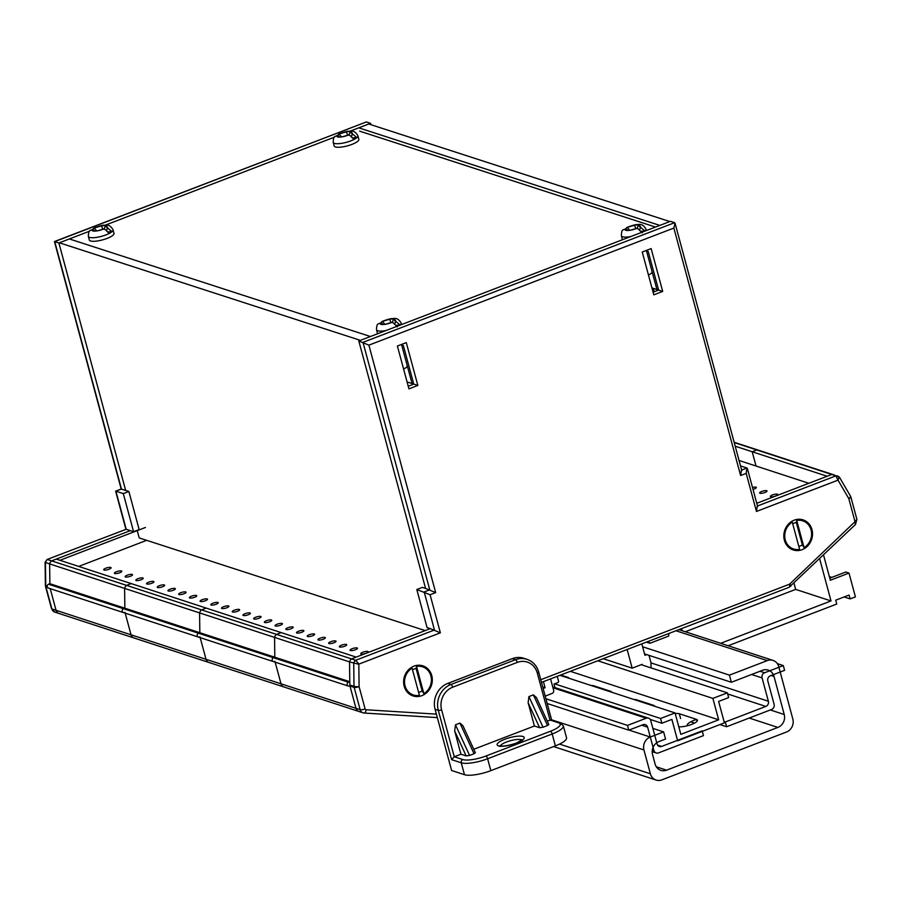 <?xml version="1.0" encoding="UTF-8"?>
<svg xmlns="http://www.w3.org/2000/svg" width="902" height="902" viewBox="0 0 902 902"><rect width="100%" height="100%" fill="white"/><g stroke="black" fill="none" stroke-linecap="round" stroke-linejoin="round"><path stroke-width="1.35" d="M844.137 596.955L850.124 598.905L855.423 596.876L848.996 573.074L830.347 580.245L823.526 554.989M728.139 645.742L836.763 604.036L835.726 600.18L849.075 595.049L850.124 598.905M819.625 558.71L831.013 600.935L720.675 643.306M682.115 630.712L681.551 628.604M829.366 576.603L831.802 577.393M734.149 442.262L758.39 450.177A5.344 4.803 108.1 0 0 756.834 449.963L752.189 451.755L756.045 466.03L808.857 483.28M734.239 442.578L831.813 474.475A5.344 4.803 108.1 0 1 833.369 474.677L758.39 450.177A5.344 4.803 108.1 0 0 756.834 449.963L752.189 451.755L827.168 476.256L831.813 474.475L756.755 503.293M646.351 642.123L649.925 643.284L668.63 636.102L668.901 633.463M648.414 641.333L649.925 643.284M646.745 654.615L644.907 655.292L641.829 643.859M651.064 667.908L650.917 662.44L649.012 655.359M603.179 658.697L632.178 668.168L642.1 664.357L642.292 665.045M627.138 649.496L632.178 668.168M545.191 696.107L552.035 693.48A2.548 2.289 108.1 0 0 553.625 690.244L550.558 678.902M133.575 531.684L139.145 529.553L128.873 491.477L123.303 493.608L133.575 531.684L130.362 530.635L51.606 560.875L47.423 559.511A5.344 4.803 108.1 0 0 45.45 562.544L45.731 585.646A3.833 0.598 -0.7 0 1 45.382 585.398L45.1 562.352L49.633 563.908L49.869 583.707L49.633 563.908L124.611 588.408A5.344 4.803 108.1 0 1 126.584 585.375L131.23 583.594L126.584 585.375L51.606 560.875A5.344 4.803 108.1 0 0 49.633 563.908A5.344 4.803 -71.9 0 1 51.606 560.875L56.251 559.093L281.187 632.595L276.542 634.377A5.344 4.803 108.1 0 0 274.569 637.41L274.806 657.208L349.784 681.709L348.454 682.228A2.041 1.827 108.1 0 0 348.33 686.072A2.041 1.827 108.1 0 0 349.908 685.802L355.986 708.318A5.108 4.578 108.1 0 0 359.875 711.655M47.378 587.123L45.867 586.627L51.888 608.94L56.059 610.304A5.108 4.578 108.1 0 0 58.934 613.45A5.108 4.578 -71.9 0 1 56.059 610.304L50.219 588.656L56.059 610.304L131.038 634.805L125.198 613.157L131.038 634.805L206.028 659.306L200.176 637.658L206.028 659.306L281.007 683.806L275.166 662.158L281.007 683.806A5.108 4.578 108.1 0 0 284.897 687.155M540.772 679.702L789.351 584.259A1.274 1.15 108.1 0 0 789.757 583.989L854.431 522.247A1.274 1.15 108.1 0 0 854.814 520.894L848.793 498.592L838.082 480.259A1.522 1.364 108.1 0 0 837.89 480.191L756.462 511.457L746.191 473.381L740.621 475.523L673.862 228.059L368.895 345.15L435.666 592.614L430.096 594.745L416.803 589.525L427.074 627.589L430.288 628.638L351.521 658.888A5.344 4.803 108.1 0 0 349.548 661.91L199.59 612.909L199.827 632.708L199.59 612.909A5.344 4.803 108.1 0 1 201.563 609.876A5.344 4.803 108.1 0 0 199.59 612.909L124.611 588.408L124.848 608.207L123.518 608.715A2.041 1.827 108.1 0 0 123.394 612.559L48.415 588.059A2.041 1.827 108.1 0 1 48.528 584.214L49.869 583.707L124.848 608.207L124.611 588.408A5.344 4.803 108.1 0 1 126.584 585.375L201.563 609.876L206.208 608.095L201.563 609.876L351.521 658.888L356.166 657.096L281.187 632.595L276.542 634.377A5.344 4.803 108.1 0 0 274.569 637.41L274.806 657.208L273.475 657.727A2.041 1.827 108.1 0 0 273.351 661.572A2.041 1.827 108.1 0 0 274.93 661.301M430.096 594.745L440.368 632.821L358.94 664.086L355.704 660.253L351.521 658.888A5.344 4.803 108.1 0 0 349.548 661.91L349.784 681.709M543.139 688.485L545.09 687.741L543.432 681.63M542.733 686.974L545.09 687.741M554.989 687.606L554.02 684.032L557.943 682.521A1.026 0.913 108.1 0 0 558.575 681.224L557.256 676.331M829.784 578.171L845.783 572.026L848.996 573.074M793.997 583.188L795.665 589.389L831.013 600.935M795.665 589.389L685.328 631.75M59.96 613.642A5.108 4.578 -71.9 0 1 58.934 613.45L133.913 637.951A5.108 4.578 108.1 0 1 131.038 634.805A5.108 4.578 108.1 0 0 134.939 638.142M48.528 584.214L273.475 657.727L274.806 657.208L199.827 632.708L198.496 633.227L199.827 632.708L124.848 608.207L123.518 608.715A2.041 1.827 108.1 0 0 123.394 612.559A2.041 1.827 108.1 0 0 124.972 612.3M348.454 682.228L273.475 657.727A2.041 1.827 108.1 0 0 273.351 661.572L348.33 686.072M358.94 664.086A1.522 1.364 108.1 0 0 358.816 664.278L359.086 686.614L365.107 708.927A3.833 0.992 164.9 0 1 360.157 709.682L281.007 683.806A5.108 4.578 108.1 0 0 283.871 686.952L363.032 712.817A5.108 4.578 -71.9 0 1 360.157 709.682L354.136 687.369L349.965 686.005L355.986 708.318A5.108 4.578 108.1 0 0 358.849 711.452M735.22 446.208L752.189 451.755L756.045 466.03L739.065 460.482M133.913 637.951L208.892 662.451A5.108 4.578 108.1 0 1 206.028 659.306A5.108 4.578 108.1 0 0 209.918 662.643M123.394 612.559L198.372 637.06A2.041 1.827 108.1 0 1 198.496 633.227A2.041 1.827 108.1 0 0 198.372 637.06A2.041 1.827 108.1 0 0 199.951 636.801M811.969 529.621A15.83 14.195 -71.9 0 1 802.149 549.668A15.83 14.195 -71.9 0 1 784.368 540.219A15.83 14.195 -71.9 0 1 794.188 520.161A15.83 14.195 -71.9 0 1 811.969 529.621M431.765 675.598A15.83 14.195 -71.9 0 1 421.944 695.645A15.83 14.195 -71.9 0 1 404.164 686.197A15.83 14.195 -71.9 0 1 413.984 666.138A15.83 14.195 -71.9 0 1 431.765 675.598M349.965 686.005A3.833 3.439 -71.9 0 1 349.829 685.013L354.001 686.377L353.731 663.274A5.344 4.803 -71.9 0 1 355.704 660.253L434.46 630.002L424.188 591.938L429.758 589.795L362.987 342.343L674.628 222.681L670.445 221.317L358.804 340.979L425.575 588.431L435.666 592.614M358.816 664.278L349.548 661.91L349.829 685.013M854.814 520.894A3.833 0.992 -15.1 0 0 856.9 519.372L850.879 497.07A3.833 0.992 164.9 0 1 848.793 498.592A3.833 1.319 -30.3 0 0 850.496 496.134L839.435 477.192L833.369 474.677A5.344 4.803 108.1 0 0 831.813 474.475L835.996 475.839A5.344 4.803 -71.9 0 1 839.074 476.921L838.082 480.259M430.288 628.638L440.368 632.821M416.803 589.525L422.361 587.382L425.575 588.431M358.804 340.979L368.895 345.15M740.531 465.906L746.957 468.003L746.191 473.381M642.247 252.019L653.803 294.841L662.699 291.425L651.143 248.602L642.247 252.019M397.387 346.03L408.944 388.863L417.84 385.447L406.283 342.613L397.387 346.03M651.932 287.907L656.915 289.542L646.52 250.993L648.234 251.557L658.629 290.094L653.093 292.225M407.073 381.918L412.056 383.553L401.661 345.004L403.374 345.567L413.77 384.117L408.234 386.236M656.915 289.542L658.336 288.99M658.629 290.094L662.699 291.425M412.056 383.553L413.477 383.012M413.77 384.117L417.84 385.447M837.89 480.191L835.996 475.839L757.488 505.977M756.462 511.457L757.229 506.078M757.657 506.62L747.386 468.544L746.957 468.003L741.647 470.043M740.621 475.523L741.399 470.145M673.862 228.059L675.057 223.222L741.816 470.686M145.481 527.456L59.938 560.3M349.886 131.241L370.53 123.315L370.891 124.679M128.873 491.477L125.66 490.429L58.889 242.965L89.546 231.194M105.027 225.252L334.405 137.183M130.362 530.635L126.19 529.271L47.039 559.499L126.19 529.271L115.918 491.195L123.303 493.608M370.53 123.315L366.347 121.95L54.718 241.601L121.477 489.064L115.636 491.139L121.206 489.008L125.66 490.429M58.889 242.965L54.436 241.544L366.347 121.95M45.1 562.341L47.039 559.499M125.897 529.237L115.625 491.162M121.195 489.031L54.436 241.544M59.588 242.863L360.405 340.358M137.228 530.624L139.032 537.288M139.201 537.908L425.192 630.599M69.601 239.019L370.429 336.514M359.627 131.151L655.517 227.056M358.759 127.836L659.802 225.41M368.771 123.991L669.825 221.565M654.232 291.786L653.307 288.358M658.144 290.286L657.851 289.181M719.954 724.565L726.606 726.741L771.571 709.479A4.082 3.664 108.1 0 0 774.108 704.304L767.816 680.987A4.082 3.664 -71.9 0 1 770.342 675.812L784.593 670.344L783.308 665.586L764.614 672.757A4.082 3.664 108.1 0 0 762.077 677.932L768.369 701.249A4.082 3.664 -71.9 0 1 765.832 706.424L725.321 721.983L724.058 721.566M658.494 752.899L703.459 735.626L702.173 730.868L661.662 746.428A4.082 3.664 -71.9 0 1 657.073 743.992L650.782 720.675A4.082 3.664 108.1 0 0 646.193 718.229L627.488 725.411L628.773 730.169L643.025 724.701A4.082 3.664 -71.9 0 1 647.613 727.136L653.905 750.453A4.082 3.664 108.1 0 0 658.494 752.899M687.403 725.749A13.271 3.45 164.9 0 1 687.223 725.4A13.271 3.45 164.9 0 1 696.468 719.413M642.145 702.173A13.271 3.45 164.9 0 1 642.991 701.88M726.606 726.741L725.321 721.983M777.321 663.624L783.308 665.586M547.198 703.515L628.773 730.169M545.913 698.746L627.488 725.411M633.858 699.467A10.723 2.785 164.9 0 1 636.474 699.76L653.612 705.353A10.723 2.785 164.9 0 1 654.615 706.153A10.723 2.785 164.9 0 1 654.626 706.255M675.215 713.55A10.723 2.785 164.9 0 1 679.319 713.753L696.457 719.356A10.723 2.785 164.9 0 1 697.46 720.157A10.723 2.785 164.9 0 1 691.608 724.419A10.723 2.785 164.9 0 1 678.778 726.753M591.013 685.464A10.723 2.785 164.9 0 1 593.629 685.757L610.767 691.349A10.723 2.785 164.9 0 1 611.77 692.15A10.723 2.785 164.9 0 1 611.782 692.251M560.717 675L567.922 677.357A10.723 2.785 164.9 0 1 568.914 678.146A10.723 2.785 164.9 0 1 568.937 678.248M718.668 719.807L680.83 734.341L675.046 712.93L660.58 718.477L661.865 723.246L671.877 719.39L677.661 740.813L724.407 722.863L718.623 701.452L728.647 697.596L727.362 692.837L712.884 698.396L718.668 719.807L570.289 671.325M690.718 721.826L694.574 723.077M559.917 675.305L675.046 712.93M554.538 683.829L660.58 718.477M597.755 660.771L712.884 698.396M641.221 664.695L727.362 692.837M650.195 719.424L661.865 723.246M731.364 682.273L729.447 675.136L767.286 660.602A10.204 9.155 -71.9 0 1 773.025 660.411A10.204 9.155 -71.9 0 1 778.764 666.713L792.835 719.074A10.204 9.155 -71.9 0 1 786.488 732.007L661.831 779.869A10.204 9.155 -71.9 0 1 656.092 780.05A10.204 9.155 -71.9 0 1 650.365 773.769L643.949 749.968A10.204 9.155 -71.9 0 1 650.274 737.035L663.635 731.905L665.563 739.042L658.888 741.613A10.204 9.155 108.1 0 0 652.552 754.546L655.111 764.062A10.204 9.155 108.1 0 0 660.85 770.353A10.204 9.155 108.1 0 0 666.589 770.161L777.885 727.429A10.204 9.155 108.1 0 0 784.233 714.508L774.006 676.421A10.204 9.155 108.1 0 0 768.267 670.118A10.204 9.155 108.1 0 0 762.528 670.299L731.364 682.273L644.535 653.894M663.635 731.905L652.856 728.388M729.447 675.136L642.607 646.757M752.493 487.475A3.833 0.992 164.9 0 1 756.327 487.475A3.833 0.992 164.9 0 1 754.23 488.997A3.833 0.992 164.9 0 1 753.012 489.403M764.941 492.503A3.833 0.992 164.9 0 1 759.642 492.977A3.833 0.992 164.9 0 1 761.728 491.455A3.833 0.992 164.9 0 1 767.038 490.981A3.833 0.992 164.9 0 1 764.941 492.503M775.652 495.999A3.833 0.992 164.9 0 1 770.353 496.472A3.833 0.992 164.9 0 1 772.439 494.95A3.833 0.992 164.9 0 1 777.749 494.476A3.833 0.992 164.9 0 1 775.652 495.999M366.077 653.262A3.833 0.992 164.9 0 1 360.766 653.736A3.833 0.992 164.9 0 1 362.863 652.214A3.833 0.992 164.9 0 1 368.163 651.74A3.833 0.992 164.9 0 1 366.077 653.262M355.365 649.767A3.833 0.992 164.9 0 1 350.055 650.229A3.833 0.992 164.9 0 1 352.152 648.707A3.833 0.992 164.9 0 1 357.451 648.245A3.833 0.992 164.9 0 1 355.365 649.767M344.654 646.26A3.833 0.992 164.9 0 1 339.344 646.734A3.833 0.992 164.9 0 1 341.441 645.212A3.833 0.992 164.9 0 1 346.74 644.738A3.833 0.992 164.9 0 1 344.654 646.26M333.943 642.765A3.833 0.992 164.9 0 1 328.632 643.239A3.833 0.992 164.9 0 1 330.73 641.717A3.833 0.992 164.9 0 1 336.029 641.243A3.833 0.992 164.9 0 1 333.943 642.765M323.232 639.259A3.833 0.992 164.9 0 1 317.921 639.732A3.833 0.992 164.9 0 1 320.018 638.21A3.833 0.992 164.9 0 1 325.318 637.737A3.833 0.992 164.9 0 1 323.232 639.259M312.52 635.763A3.833 0.992 164.9 0 1 307.21 636.237A3.833 0.992 164.9 0 1 309.307 634.715A3.833 0.992 164.9 0 1 314.606 634.241A3.833 0.992 164.9 0 1 312.52 635.763M301.809 632.257A3.833 0.992 164.9 0 1 296.499 632.73A3.833 0.992 164.9 0 1 298.596 631.208A3.833 0.992 164.9 0 1 303.895 630.735A3.833 0.992 164.9 0 1 301.809 632.257M291.098 628.762A3.833 0.992 164.9 0 1 285.787 629.235A3.833 0.992 164.9 0 1 287.885 627.713A3.833 0.992 164.9 0 1 293.184 627.24A3.833 0.992 164.9 0 1 291.098 628.762M108.995 569.252A3.833 0.992 164.9 0 1 103.696 569.726A3.833 0.992 164.9 0 1 105.782 568.204A3.833 0.992 164.9 0 1 111.093 567.73A3.833 0.992 164.9 0 1 108.995 569.252M119.707 572.759A3.833 0.992 164.9 0 1 114.407 573.232A3.833 0.992 164.9 0 1 116.493 571.71A3.833 0.992 164.9 0 1 121.804 571.237A3.833 0.992 164.9 0 1 119.707 572.759M130.418 576.254A3.833 0.992 164.9 0 1 125.119 576.728A3.833 0.992 164.9 0 1 127.205 575.205A3.833 0.992 164.9 0 1 132.515 574.732A3.833 0.992 164.9 0 1 130.418 576.254M141.129 579.76A3.833 0.992 164.9 0 1 135.83 580.234A3.833 0.992 164.9 0 1 137.916 578.712A3.833 0.992 164.9 0 1 143.226 578.238A3.833 0.992 164.9 0 1 141.129 579.76M151.84 583.256A3.833 0.992 164.9 0 1 146.541 583.729A3.833 0.992 164.9 0 1 148.627 582.207A3.833 0.992 164.9 0 1 153.938 581.734A3.833 0.992 164.9 0 1 151.84 583.256M162.552 586.762A3.833 0.992 164.9 0 1 157.252 587.225A3.833 0.992 164.9 0 1 159.338 585.702A3.833 0.992 164.9 0 1 164.649 585.24A3.833 0.992 164.9 0 1 162.552 586.762M173.263 590.258A3.833 0.992 164.9 0 1 167.964 590.731A3.833 0.992 164.9 0 1 170.05 589.209A3.833 0.992 164.9 0 1 175.36 588.735A3.833 0.992 164.9 0 1 173.263 590.258M183.974 593.753A3.833 0.992 164.9 0 1 178.675 594.226A3.833 0.992 164.9 0 1 180.761 592.704A3.833 0.992 164.9 0 1 186.071 592.231A3.833 0.992 164.9 0 1 183.974 593.753M194.685 597.259A3.833 0.992 164.9 0 1 189.386 597.733A3.833 0.992 164.9 0 1 191.472 596.211A3.833 0.992 164.9 0 1 196.783 595.737A3.833 0.992 164.9 0 1 194.685 597.259M205.397 600.755A3.833 0.992 164.9 0 1 200.097 601.228A3.833 0.992 164.9 0 1 202.183 599.706A3.833 0.992 164.9 0 1 207.494 599.232A3.833 0.992 164.9 0 1 205.397 600.755M216.108 604.261A3.833 0.992 164.9 0 1 210.809 604.735A3.833 0.992 164.9 0 1 212.895 603.212A3.833 0.992 164.9 0 1 218.205 602.739A3.833 0.992 164.9 0 1 216.108 604.261M226.819 607.756A3.833 0.992 164.9 0 1 221.52 608.23A3.833 0.992 164.9 0 1 223.606 606.708A3.833 0.992 164.9 0 1 228.916 606.234A3.833 0.992 164.9 0 1 226.819 607.756M237.53 611.263A3.833 0.992 164.9 0 1 232.231 611.736A3.833 0.992 164.9 0 1 234.317 610.214A3.833 0.992 164.9 0 1 239.628 609.741A3.833 0.992 164.9 0 1 237.53 611.263M248.242 614.758A3.833 0.992 164.9 0 1 242.942 615.232A3.833 0.992 164.9 0 1 245.028 613.71A3.833 0.992 164.9 0 1 250.339 613.236A3.833 0.992 164.9 0 1 248.242 614.758M258.964 618.265A3.833 0.992 164.9 0 1 253.654 618.727A3.833 0.992 164.9 0 1 255.751 617.205A3.833 0.992 164.9 0 1 261.05 616.742A3.833 0.992 164.9 0 1 258.964 618.265M269.675 621.76A3.833 0.992 164.9 0 1 264.365 622.233A3.833 0.992 164.9 0 1 266.462 620.711A3.833 0.992 164.9 0 1 271.761 620.238A3.833 0.992 164.9 0 1 269.675 621.76M280.387 625.255A3.833 0.992 164.9 0 1 275.076 625.729A3.833 0.992 164.9 0 1 277.173 624.207A3.833 0.992 164.9 0 1 282.473 623.733A3.833 0.992 164.9 0 1 280.387 625.255M146.665 540.332L78.688 566.422M169.148 547.615L172.812 548.799M555.384 745.875L552.182 733.98L487.621 758.762L490.835 770.658L555.384 745.875A20.419 5.311 164.9 0 0 566.535 737.757L563.322 725.862L559.984 722.773L551.212 719.897L547.232 721.07M454.676 730.97L455.465 724.791L469.592 755.448L466.165 755.91L454.676 730.97L460.945 754.207L454.258 756.767L451.609 759.653L438.304 710.348L435.091 709.299L451.609 770.5L464.462 774.694L461.249 762.799L451.609 759.653M459.919 723.088L462.906 725.682L475.354 752.696L474.046 753.734L459.919 723.088L455.465 724.791M528.132 702.759L528.922 696.592L543.049 727.237L539.621 727.711L528.132 702.759L534.401 725.997L473.775 749.269M533.375 694.878L536.363 697.483L548.811 724.486L547.503 725.535L533.375 694.878L528.922 696.592M543.049 727.237L547.503 725.535M539.621 727.711L534.401 725.997M469.592 755.448L474.046 753.734M466.165 755.91L460.945 754.207M512.313 658.64L447.764 683.423L450.977 684.471L515.527 659.689L512.313 658.64A20.419 18.322 -71.9 0 1 523.791 658.268L527.005 659.317A20.419 18.322 -71.9 0 0 515.527 659.689A2.548 0.913 69 0 1 517.241 662.418L452.691 687.2A17.871 16.033 108.1 0 0 441.597 709.84L454.258 756.767L462.827 759.563A17.871 4.645 -15.1 0 0 485.907 756.034L550.468 731.251A17.871 4.645 -15.1 0 0 558.552 722.818L549.983 720.01L537.321 673.095A17.871 16.033 108.1 0 0 517.241 662.418M435.091 709.299A20.419 18.322 -71.9 0 1 447.764 683.423M490.835 770.658A20.419 5.311 164.9 0 1 464.462 774.694M400.071 325.137A12.763 3.315 -15.1 0 0 400.161 325.058L394.726 320.481A7.656 1.996 -15.1 0 0 393.61 319.049L393.633 319.037A7.678 1.996 -15.1 0 0 391.851 318.992A7.678 1.996 -15.1 0 0 389.596 319.252L389.574 319.263A7.656 1.996 -15.1 0 0 383.384 321.101L389.574 319.263M391.051 322.69L389.596 319.252M385.887 330.583A12.763 3.315 164.9 0 1 381.726 331.09A12.763 3.315 164.9 0 1 376.529 329.828L377.487 333.402A12.763 3.315 -15.1 0 0 377.667 333.74M385.549 324.235A7.656 1.996 -15.1 0 0 391.75 322.397L385.537 324.246A7.678 1.996 -15.1 0 1 381.501 324.461L380.396 323.017A7.656 1.996 -15.1 0 0 381.512 324.449L381.997 323.457L382.865 324.528M394.726 320.481L393.61 319.049L392.133 322.679M376.529 329.828C376.529 326.107 377.149 324.111 378.378 323.841L380.396 323.017M384.827 324.359L382.414 321.292L380.531 323.017M403.566 368.941A7.148 1.86 -15.1 0 0 407.005 366.415M401.548 324.573L401.176 323.187A12.763 3.315 164.9 0 1 400.161 325.058L396.598 325.25M395.617 320.582L394.997 323.435M391.75 322.397L392.776 322.42L397.308 326.885M383.384 321.101L382.414 321.292M644.93 231.126A12.763 3.315 -15.1 0 0 645.02 231.036L639.586 226.47A7.656 1.996 -15.1 0 0 638.469 225.026L638.492 225.015A7.678 1.996 -15.1 0 0 636.711 224.97A7.678 1.996 -15.1 0 0 634.456 225.241L634.433 225.252A7.656 1.996 -15.1 0 0 628.243 227.078L634.433 225.252M635.91 228.68L634.456 225.241M630.746 236.561A12.763 3.315 164.9 0 1 626.586 237.079A12.763 3.315 164.9 0 1 621.388 235.817L622.346 239.391A12.763 3.315 -15.1 0 0 622.527 239.718M630.397 230.224L630.408 230.213A7.656 1.996 -15.1 0 0 636.609 228.386L630.408 230.213A7.678 1.996 -15.1 0 1 626.36 230.45L625.255 228.995A7.656 1.996 -15.1 0 0 626.371 230.438L626.856 229.446L627.724 230.506M639.586 226.47L638.469 225.026L636.992 228.668M621.388 235.817C621.388 232.096 622.008 230.1 623.237 229.83L625.255 228.995M629.686 230.337L627.273 227.281L625.39 229.007M648.425 274.918A7.148 1.86 -15.1 0 0 651.864 272.404M646.407 230.551L646.035 229.164A12.763 3.315 164.9 0 1 645.02 231.036L641.457 231.228M640.476 226.571L639.856 229.424M636.609 228.386L637.635 228.398L642.168 232.874M628.243 227.078L627.273 227.281M103.595 229.007L97.405 230.844A7.656 1.996 -15.1 0 0 103.595 229.007L104.621 229.029L109.153 233.494A12.763 3.315 -15.1 0 0 112.006 231.667L106.583 227.09A7.656 1.996 -15.1 0 0 105.466 225.658L105.478 225.647A7.678 1.996 -15.1 0 0 103.707 225.601A7.678 1.996 -15.1 0 0 101.441 225.861L101.43 225.872A7.656 1.996 -15.1 0 0 95.229 227.71L101.43 225.872M102.907 229.3L101.441 225.861M109.153 233.494A12.763 3.315 164.9 0 1 93.571 237.7A12.763 3.315 164.9 0 1 88.373 236.437L89.343 240.011A12.763 3.315 -15.1 0 0 94.53 241.274A12.763 3.315 -15.1 0 0 107.721 238.162A12.763 3.315 -15.1 0 0 113.979 233.359L113.021 229.796A12.763 3.315 164.9 0 1 112.006 231.667L108.454 231.859M97.405 230.844L97.382 230.856A7.678 1.996 -15.1 0 1 93.346 231.07L92.252 229.627A7.656 1.996 -15.1 0 0 93.368 231.059L93.842 230.066L94.71 231.137M106.583 227.09L105.466 225.658L103.989 229.288M88.373 236.437C88.385 232.716 88.994 230.72 90.223 230.45L92.252 229.627M96.683 230.957L94.27 227.902L92.376 229.627M107.473 227.191L106.853 230.044M95.229 227.71L94.27 227.902M348.454 134.996L342.264 136.822A7.656 1.996 -15.1 0 0 348.454 134.996L349.48 135.007L354.012 139.483A12.763 3.315 -15.1 0 0 356.865 137.645L351.442 133.079A7.656 1.996 -15.1 0 0 350.326 131.636L350.337 131.624A7.678 1.996 -15.1 0 0 348.567 131.579A7.678 1.996 -15.1 0 0 346.3 131.85L346.289 131.861A7.656 1.996 -15.1 0 0 340.088 133.688L346.289 131.861L347.766 135.289M354.012 139.483A12.763 3.315 164.9 0 1 338.43 143.689A12.763 3.315 164.9 0 1 333.233 142.426L334.202 146A12.763 3.315 -15.1 0 0 339.389 147.251A12.763 3.315 -15.1 0 0 352.581 144.14A12.763 3.315 -15.1 0 0 358.838 139.348L357.88 135.774A12.763 3.315 164.9 0 1 356.865 137.645L353.313 137.837M342.241 136.833L342.264 136.822A7.678 1.996 -15.1 0 1 338.205 137.059L337.111 135.604A7.656 1.996 -15.1 0 0 338.227 137.048L338.701 136.055L339.569 137.115M351.442 133.079L350.326 131.636L348.848 135.277M333.233 142.426C333.244 138.705 333.853 136.709 335.082 136.439L337.111 135.604M341.542 136.946L339.129 133.891L337.235 135.616M352.332 133.169L351.712 136.033M340.088 133.688L339.129 133.891M412.079 668.156A14.804 13.282 108.1 0 0 405.054 685.858A14.804 13.282 108.1 0 0 419.407 695.341L412.079 668.156M412.496 669.735A12.256 10.993 -71.9 0 1 416.115 668.517L416.532 666.443A14.804 13.282 108.1 0 1 430.885 675.936A14.804 13.282 108.1 0 1 423.861 693.638L416.532 666.443M418.618 692.386A12.256 10.993 -71.9 0 0 422.136 690.864L423.861 693.638M422.136 690.864L416.115 668.517M792.272 522.179A14.804 13.282 108.1 0 0 785.259 539.87A14.804 13.282 108.1 0 0 799.612 549.363L792.272 522.179M792.7 523.746A12.256 10.993 -71.9 0 1 796.308 522.54L796.725 520.465A14.804 13.282 108.1 0 1 811.078 529.959A14.804 13.282 108.1 0 1 804.065 547.649L796.725 520.465M798.811 546.409A12.256 10.993 -71.9 0 0 802.34 544.876L804.065 547.649M802.34 544.876L796.308 522.54M437.323 717.586L364.419 713.042M364.058 713.02A5.108 4.578 -71.9 0 1 363.032 712.817L364.239 713.054A3.833 1.646 93.6 0 1 364.058 713.02M365.107 708.927A1.274 1.15 108.1 0 0 366.077 709.761L436.399 714.136M359.086 686.614A3.833 0.992 164.9 0 1 354.136 687.369A3.833 3.439 -71.9 0 1 354.001 686.377A3.833 0.598 179.3 0 0 359.086 686.614M366.077 709.761A3.833 1.646 93.6 0 1 364.239 713.054L437.335 717.609M789.351 584.259A3.833 1.364 69 0 1 789.115 587.303L855.468 524.49L856.9 519.372M789.757 583.989A3.833 0.868 46.3 0 1 790.795 586.232M854.431 522.247A3.833 0.868 46.3 0 1 855.468 524.49M51.527 608.658A3.833 0.992 -15.1 0 0 51.888 608.94A5.108 4.578 108.1 0 0 54.751 612.086L51.527 608.658L45.506 586.345A3.833 0.992 164.9 0 0 45.867 586.627A3.833 3.439 -71.9 0 1 45.731 585.646L47.197 586.12M657.558 745.086L661.662 746.428M727.655 693.954L765.832 706.424M650.928 662.88L768.369 701.249M751.58 674.504L762.077 677.932M760.025 671.268L764.614 672.757M652.338 749.945L653.905 750.453M641.694 725.208L647.613 727.136M552.949 687.764L646.193 718.229M653.781 705.973L653.612 705.353M696.998 721.341L696.457 719.356M610.936 691.981L610.767 691.349M568.091 677.977L567.922 677.357M593.798 686.377L593.629 685.757M680.604 718.511L679.319 713.753M636.643 700.38L636.474 699.76M666.589 770.161L656.329 766.813M777.885 727.429L749.212 718.06M774.006 676.421L771.176 675.497M784.233 714.508L770.308 709.964M650.274 737.035L628.998 730.079M643.949 749.968L551.584 719.796M650.365 773.769L559.544 744.094M767.286 660.602L675.948 630.757M522.066 740.08A11.489 2.988 -15.1 0 0 506.507 741.996A11.489 2.988 -15.1 0 0 500.306 745.954M504.793 739.268A14.037 3.653 164.9 0 1 522.934 736.494A14.037 3.653 164.9 0 1 516.575 743.113A14.037 3.653 164.9 0 1 498.445 745.886A14.037 3.653 164.9 0 1 504.793 739.268M563.322 725.862A20.419 5.311 164.9 0 1 552.182 733.98A2.548 0.913 69 0 0 550.468 731.251M485.907 756.034A2.548 0.913 69 0 1 487.621 758.762A20.419 5.311 164.9 0 1 461.249 762.799A2.548 2.289 108.1 0 1 462.827 759.563M441.597 709.84A2.548 0.665 164.9 0 1 438.304 710.348A20.419 18.322 -71.9 0 1 450.977 684.471A2.548 0.913 69 0 1 452.691 687.2M538.471 671.889A2.548 0.665 164.9 0 1 538.708 672.08A2.548 0.665 164.9 0 1 537.321 673.095M559.984 722.773A2.548 2.289 108.1 0 0 558.552 722.818M208.892 662.451L283.871 686.952M198.372 637.06L273.351 661.572M541.493 682.386L789.115 587.303M850.879 497.07A3.833 3.833 0 0 0 850.496 496.134M58.934 613.45L54.751 612.086M45.382 585.398A3.833 3.833 0 0 0 45.506 586.345M652.18 751.659L656.194 752.967M552.712 686.862L648.482 718.161M656.092 780.05L553.602 746.563M773.025 660.411L678.856 629.641M522.416 740.576L522.472 739.64L516.305 743.113C508.435 745.683 502.91 746.574 499.731 745.785L500.238 746.563M551.652 720.044L538.708 672.08C536.825 665.699 532.924 661.437 527.005 659.317M401.176 323.187C399.034 319.263 396.26 317.752 392.844 318.654C391.592 318.305 387.984 319.24 382.031 321.45M646.035 229.164C643.893 225.252 641.119 223.741 637.703 224.643C636.451 224.294 632.843 225.218 626.89 227.428M113.021 229.796C110.89 225.872 108.116 224.361 104.7 225.263C103.437 224.914 99.84 225.85 93.876 228.059M357.88 135.774C355.749 131.861 352.975 130.35 349.559 131.252C348.296 130.903 344.699 131.827 338.735 134.037"/></g></svg>
